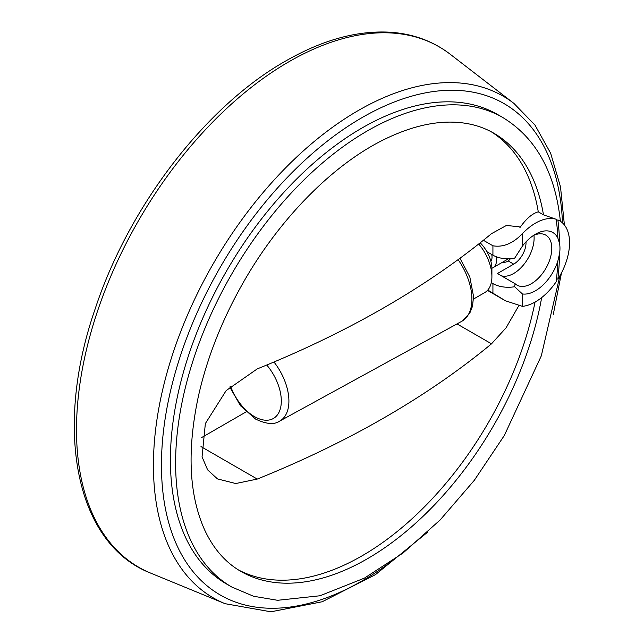<?xml version="1.0" encoding="UTF-8"?>
<svg xmlns="http://www.w3.org/2000/svg" width="644" height="644" viewBox="0 0 644 644"><rect width="100%" height="100%" fill="white"/><g stroke="black" fill="none" stroke-linecap="round" stroke-linejoin="round"><path stroke-width="0.97" d="M501.748 262.663A9.7 5.603 0 0 0 508.301 261.005L510.418 258.783M491.895 268.21A17.283 9.982 -120 0 0 493.006 267.711A17.283 9.982 -120 0 0 496.331 256.779M201.701 437.526L246.113 411.886M473.517 299.066L484.715 292.601A34.696 20.028 -120 0 0 491.903 276.719A34.696 20.028 -120 0 0 478.717 243.987M491.903 276.719L491.903 268.798A24.995 14.434 -120 0 0 486.912 251.707A24.995 14.434 -120 0 0 480.191 242.82M490.841 261.223A10.843 6.263 -120 0 0 491.718 254.477M518.573 306.101L506.079 327.796L491.509 343.824A943.613 544.792 0 0 1 257.254 479.072L235.768 483.531L217.479 478.919L207.634 469.887L202.055 456.846L205.356 423.559L226.181 390.562L257.254 368.899A943.613 544.792 180 0 0 491.509 233.651L506.474 225.432L519.201 226.825L520.094 227.38L518.275 226.334M520.094 227.38C526.309 218.63 532.371 213.446 538.279 211.844A252.987 146.059 120 0 0 491.195 131.746M238.264 569.835A252.987 146.059 120 0 0 535.051 302.068M538.279 211.844L543.472 214.846L556.166 219.274A48.187 27.821 -60 0 0 522.405 233.692C512.841 243.529 503.012 247.554 492.926 245.783L483.386 240.276M492.926 245.783L492.926 255.177A21.687 12.518 180 0 0 514.604 258.292L522.405 246.105A34.631 19.996 -60 0 1 535.47 234.199A34.631 19.996 -60 0 1 557.897 238.167L559.588 243.609A34.631 19.996 -60 0 1 559.588 253.503L557.897 260.892A260.981 150.68 120 0 1 556.166 281.79A48.187 27.821 -60 0 1 522.405 306.359L505.419 300.772L487.798 290.033M491.291 282.66L492.926 283.602A21.687 12.518 0 0 0 514.604 286.725L515.111 283.73L497.442 273.523L513.711 264.129A17.404 10.054 120 0 0 525.995 241.878M557.897 260.892A34.631 19.996 -60 0 1 522.405 293.946L522.405 306.359M522.405 293.946L514.604 286.725M533.337 235.543A28.851 16.655 -60 0 1 545.814 235.132A28.851 16.655 -60 0 1 545.814 268.451A28.851 16.655 -60 0 1 516.963 285.107A28.851 16.655 -60 0 1 515.111 283.73M560.441 221.745C555.273 172.584 536.066 137.84 502.803 117.522L497.611 114.519A271.06 156.492 120 0 0 226.551 271.011A271.06 156.492 120 0 0 226.551 584.003L231.751 587.006L253.551 596.255L277.596 600.297L319.988 595.764L364.423 578.119L402.991 553.059L440.094 520.014L474.314 480.303L504.308 435.513L541.306 355.858L559.869 275.865M557.897 238.167A260.981 150.68 120 0 0 556.166 219.274M557.857 219.894A48.187 27.821 -60 0 1 559.572 220.747L557.857 219.894A263.066 151.879 -60 0 1 559.588 243.609M559.588 253.503A263.066 151.879 -60 0 1 557.857 279.23A48.187 27.821 -60 0 0 559.572 220.747M522.405 233.692L522.405 246.105M533.948 235.269A28.851 16.655 -60 0 1 523.926 264.402A28.851 16.655 -60 0 1 501.402 275.809M492.926 255.177L486.912 251.707M273.966 362.009A43.462 25.092 -120 0 1 279.625 421.136L461.643 321.38A48.091 27.764 -120 0 0 458.101 259.629M492.926 283.602L492.926 292.996M288.947 61.727A300.442 173.461 120 0 0 89.669 337.053A300.442 173.461 120 0 0 150.793 573.16C75.702 544.148 53.299 429.403 95.151 308.935C128.832 206.483 205.661 106.252 285.469 61.132C322.153 40.049 356.937 30.405 389.813 32.2C412.836 33.689 433.01 41.063 450.333 54.329A300.442 173.461 120 0 0 288.947 61.727M564.402 224.989L560.497 186.841L550.636 153.216L534.979 125.089L513.912 103.394A289.711 167.271 120 0 0 358.281 110.518A289.711 167.271 120 0 0 166.128 376.016A289.711 167.271 120 0 0 225.07 603.686L150.793 573.16M562.494 222.913A283.722 163.809 120 0 0 362.081 117.594A283.722 163.809 120 0 0 161.966 481.35A283.722 163.809 120 0 0 390.683 562.043M502.803 117.522A271.06 156.492 120 0 0 231.751 274.014A271.06 156.492 120 0 0 231.751 587.006M543.472 214.846A252.987 146.059 120 0 0 493.771 133.171C483.161 127.037 471.199 123.447 457.892 122.4C435.296 120.678 410.518 126.474 383.558 139.804C331.499 165.5 277.435 220.884 241.106 286.395C220.997 322.523 206.764 359.127 198.416 396.181C186.816 450.671 188.982 495.437 204.905 530.471C213.639 548.978 225.601 562.606 240.784 571.349A252.987 146.059 120 0 0 416.781 522.179A252.987 146.059 120 0 0 541.668 297.592M513.711 264.129L508.301 261.005M491.509 343.824L457.023 323.916M257.254 479.072L200.984 446.582M230.592 386.207A38.044 21.968 -120 0 0 254.404 416.571A38.044 21.968 -120 0 0 280.551 407.934A38.044 21.968 -120 0 0 266.745 365.027M493.006 267.711L508.374 258.84M461.643 321.38L469.75 313.234L472.463 306.383L473.573 296.594L469.838 277.041L459.993 258.244M487.468 290.404L505.419 300.772M513.912 103.394L450.333 54.329M225.07 603.686L270.923 611.8L322.201 601.754L375.549 574.577L427.608 532.186M553.26 314.554L561.496 272.863M229.755 386.988L240.502 405.752L255.531 419.051C266.238 424.187 274.264 424.879 279.625 421.136"/></g></svg>
